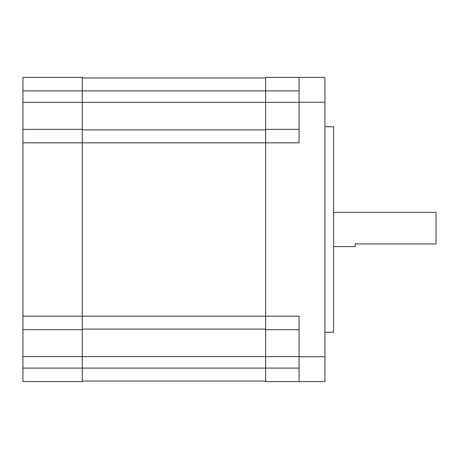 <?xml version="1.0" encoding="UTF-8"?>
<svg xmlns="http://www.w3.org/2000/svg" width="459" height="459" viewBox="0 0 459 459"><rect width="100%" height="100%" fill="white"/><g stroke="black" fill="none" stroke-linecap="round" stroke-linejoin="round"><path stroke-width="0.69" d="M324.955 332.236L333.584 332.236L333.584 126.764L324.955 126.764M333.584 212.379L436.05 212.379L436.05 243.924L355.157 243.924L355.157 246.621L333.584 246.621M299.067 77.416L265.635 77.416L265.635 142.835L299.067 142.835L299.067 77.416L324.955 77.416L324.955 381.584L299.067 381.584L299.067 316.165L265.635 316.165L265.635 381.584L299.067 381.584M22.95 142.835L265.635 142.835L265.635 316.165L82.27 316.165L82.27 381.584L22.95 381.584L22.95 77.416L82.27 77.416L82.27 316.165L22.95 316.165M265.635 329.648L299.067 329.648M265.635 129.352L299.067 129.352M82.27 381.045L265.635 381.045M82.27 329.109L265.635 329.109M82.27 129.891L265.635 129.891M82.27 77.955L265.635 77.955M22.95 329.648L82.27 329.648M22.95 129.352L82.27 129.352M299.067 356.775L324.955 356.775M299.067 102.225L324.955 102.225M22.95 368.101L299.067 368.101M22.95 356.614L299.067 356.614M22.95 102.386L299.067 102.386M22.95 90.899L299.067 90.899"/></g></svg>
